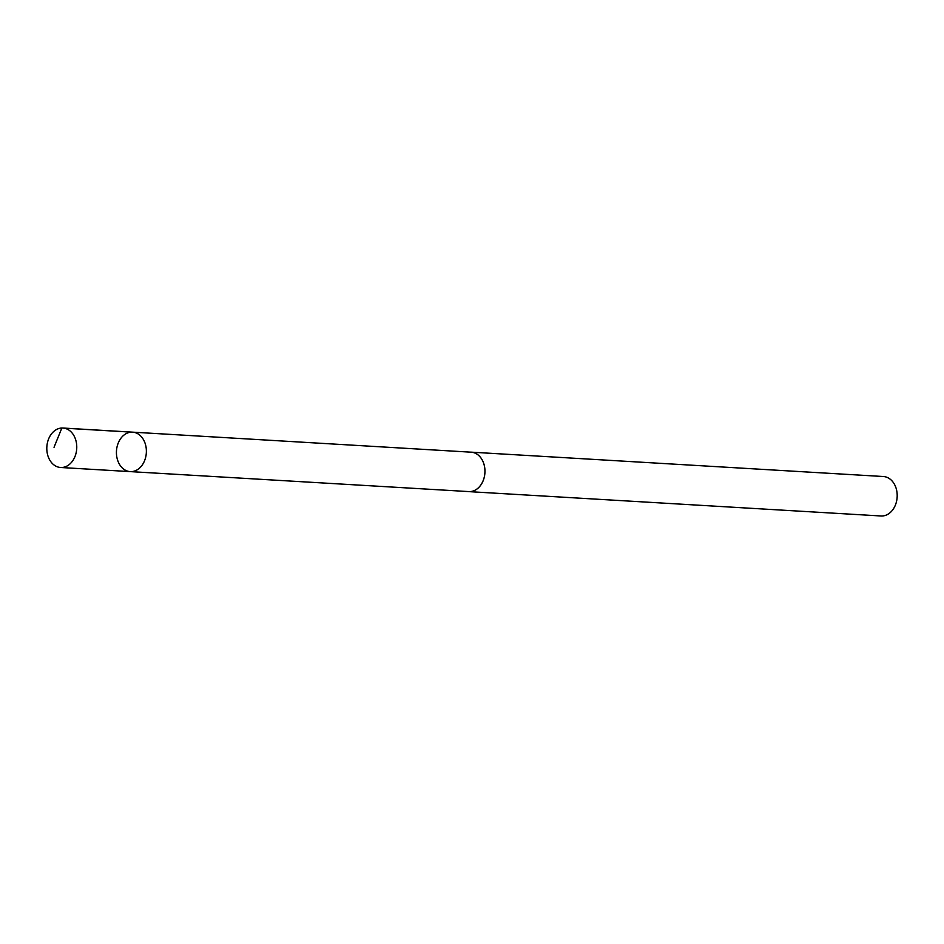 <?xml version="1.0" encoding="UTF-8"?>
<svg xmlns="http://www.w3.org/2000/svg" width="944" height="944" viewBox="0 0 944 944"><rect width="100%" height="100%" fill="white"/><g stroke="black" fill="none" stroke-linecap="round" stroke-linejoin="round"><path stroke-width="1.42" d="M470.289 452.141A19.765 14.962 93.4 0 1 471.15 452.152A19.73 14.939 93.4 0 1 475.587 453.368A19.73 14.939 93.4 0 1 484.543 475.752A19.73 14.939 93.4 0 1 468.826 491.588L130.237 471.611A19.765 14.962 -86.6 0 0 146.332 452.766A19.765 14.962 -86.6 0 0 132.561 432.151A19.765 14.962 -86.6 0 0 116.82 447.999A19.765 14.962 -86.6 0 0 125.788 470.419A19.765 14.962 -86.6 0 0 130.237 471.611A19.765 14.962 -86.6 0 0 146.332 452.766A19.765 14.962 -86.6 0 0 132.561 432.151L62.953 428.033A19.765 14.962 93.4 0 1 67.39 429.213A19.765 14.962 93.4 0 1 76.37 451.645A19.765 14.962 93.4 0 1 60.617 467.492A19.765 14.962 93.4 0 1 56.18 466.312A19.765 14.962 93.4 0 1 47.2 443.892A19.765 14.962 93.4 0 1 62.953 428.033M132.561 432.151L471.15 452.188A19.765 14.962 93.4 0 1 475.599 453.332A19.765 14.962 93.4 0 1 484.567 475.764A19.765 14.962 93.4 0 1 468.826 491.623A19.765 14.962 93.4 0 1 467.953 491.529M471.15 452.152L883.383 476.519A19.765 14.962 93.4 0 1 887.82 477.699A19.765 14.962 93.4 0 1 896.8 500.119A19.765 14.962 93.4 0 1 881.047 515.979L468.826 491.623M131.464 432.14L61.856 428.021L54.032 447.303M130.237 471.611L60.617 467.492"/></g></svg>
